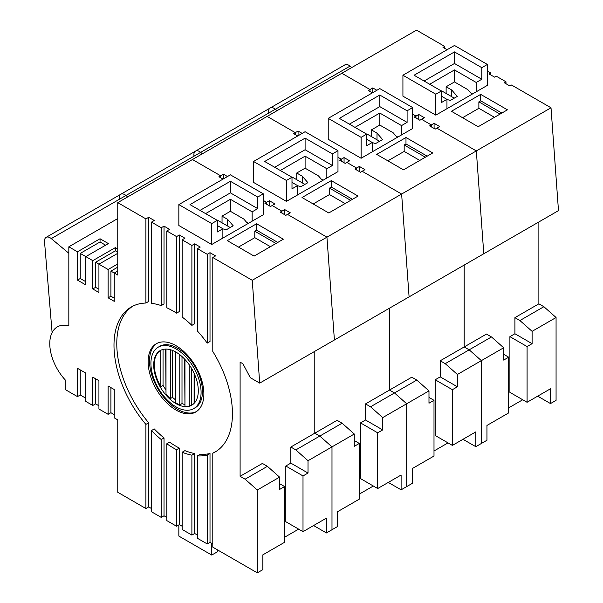 <?xml version="1.0" encoding="UTF-8"?>
<svg xmlns="http://www.w3.org/2000/svg" width="603" height="603" viewBox="0 0 603 603"><rect width="100%" height="100%" fill="white"/><g stroke="black" fill="none" stroke-linecap="round" stroke-linejoin="round"><path stroke-width="0.9" d="M440.22 360.775L445.218 363.669L491.483 336.956L486.485 334.07L464.189 346.944L469.187 349.83L481.375 360.639L481.375 443.476L475.805 446.695L475.805 431.891L452.393 445.413L435.2 435.487L435.2 379.769L440.22 376.867L440.22 360.782L464.189 346.944L464.189 265.064L464.189 346.944L469.187 349.83L481.375 360.639L481.375 443.476L486.953 440.258L486.953 425.454L508.691 412.904L508.691 357.187L503.671 354.293M537.68 396.171L550.494 403.573L556.072 400.354L556.072 317.51L543.883 306.708L538.878 303.814L538.878 221.942M508.691 407.862L522.718 399.766M452.393 445.413L452.393 389.689L457.406 386.794L457.406 374.478L503.671 347.765L503.671 360.081L508.691 357.187M252.242 280.289L259.705 383.124L250.298 377.689L242.941 363.782L240.107 362.147L240.107 476.31L245.112 479.197L257.3 490.005L257.3 572.85L212.791 547.155L212.791 453.215A83.757 48.361 60 0 0 215.098 452.024A83.757 48.361 60 0 0 232.441 413.681A83.757 48.361 60 0 0 212.791 351.459L212.791 257.511L252.242 280.289L326.939 237.167L287.488 214.389L290.277 212.784L284.699 209.565L281.91 211.171L281.91 213.1L281.91 211.171L272.157 205.54L274.945 203.935L269.368 200.716L266.586 202.322L266.586 204.251L266.586 202.322L263.292 200.422L266.586 202.322L264.913 203.286L270.483 206.505L272.157 205.54L281.91 211.171L280.237 212.135L285.814 215.354L287.488 214.389L326.939 237.167L401.628 194.045L362.177 171.267L364.966 169.662L359.396 166.443L356.607 168.049L356.607 169.978L356.607 168.049L346.853 162.418L349.634 160.805L344.064 157.587L341.275 159.2L341.275 161.129L341.275 159.2L337.981 157.3L341.275 159.2L339.602 160.164L345.18 163.383L346.853 162.418L356.607 168.049L354.933 169.013L360.511 172.232L362.177 171.267L401.628 194.045L476.325 150.916L436.874 128.145L439.662 126.532L434.085 123.314L431.296 124.927L431.296 126.856L431.296 124.927L421.542 119.296L424.331 117.683L418.753 114.464L415.972 116.078L415.972 118.007L415.972 116.078L412.678 114.178L415.972 116.078L414.299 117.042L419.869 120.261L421.542 119.296L431.296 124.927L429.63 125.891L435.2 129.11L436.874 128.145L476.325 150.916L483.787 253.75L558.484 210.628L551.014 107.794L511.563 85.023L509.897 85.988L504.319 82.769L505.992 81.804L505.992 83.734M434.085 128.469L434.085 123.314M418.753 119.613L418.753 114.464M376.86 90.277L372.767 87.917L372.767 92.643M117.758 267.152L110.914 271.101L117.758 275.058L117.758 202.646L341.833 73.272L369.986 89.523L369.986 91.46L369.986 89.523L372.767 87.917M372.405 92.854L368.312 90.488L369.986 89.523L341.833 73.272L416.53 30.15L444.675 46.401L444.675 48.33M447.094 49.732L443.001 47.366L444.675 46.401M505.992 81.804L496.239 76.166L494.566 77.139L488.988 73.92L490.661 72.955L490.661 74.885M550.494 403.573L550.494 388.769L527.082 402.284L527.082 346.567L532.102 343.672L532.102 331.349L556.072 317.51M527.082 402.284L509.897 392.365L509.897 336.64L514.909 333.745L514.909 317.653L538.878 303.814M491.483 336.956L503.671 347.765M487.367 71.048L490.661 72.955M259.705 383.124L334.401 339.994L326.939 237.167L334.401 339.994L409.09 296.872L401.628 194.045L409.09 296.872L483.787 253.75L476.325 150.916L551.014 107.794M480.681 94.385L451.421 111.276L478.171 126.728L507.44 109.829L480.681 94.385L480.681 100.822L478.872 101.862L478.872 108.299L462.569 117.713M402.925 75.232L402.925 96.156L435.811 115.143L487.367 85.37L487.367 64.453L454.481 45.466L402.925 75.232L435.811 94.219L441.381 91L441.381 102.585L446.959 99.367L441.381 96.156M514.909 317.653L519.914 320.54L543.883 306.708M519.914 320.54L532.102 331.349M532.102 343.672L514.909 333.745M527.082 346.567L509.897 336.64M480.681 100.822L501.862 113.047M435.811 115.143L435.811 94.219M446.959 108.706L446.959 99.367M476.219 91.807L476.219 82.475L454.481 69.925L429.675 84.247M476.219 82.475L481.797 79.257L481.797 67.672L487.367 64.453M494.475 117.314L478.872 108.299M500.053 114.095L478.872 101.862M481.797 67.672L454.481 51.903L414.073 75.232L441.381 91M481.797 79.257L454.481 63.488L424.105 81.028M454.481 69.925L454.481 81.933L446.122 86.764L451.692 89.983L457.27 96.42L450.305 100.437L446.959 99.472M472.511 93.955L470.649 92.877L467.86 89.659L454.481 81.933M454.481 51.903L454.481 63.488M446.122 93.45L446.122 86.764M441.162 90.872A4.311 2.487 -60 0 1 442.007 91.076L454.263 98.153M451.692 96.668L451.692 89.983M132.758 306.188A83.757 48.361 -120 0 0 116.778 343.68A83.757 48.361 -120 0 0 148.692 422.786L145.903 424.399L145.903 508.54L117.758 492.282L117.758 419.876L114.253 417.856L114.253 389.538L108.125 385.995L108.125 414.314L98.93 409.007L98.93 380.681L92.794 377.146L92.794 405.465L85.83 401.44L85.83 373.121L77.47 368.297L77.47 396.616L65.207 389.538L65.207 379.905A36.625 21.15 60 0 1 57.36 326.871A36.625 21.15 60 0 1 68.825 325.801L68.825 253.245L51.278 238.607L125.967 195.485L127.685 196.91L125.967 195.485L200.663 152.355L202.374 153.788L200.663 152.355L275.352 109.233L277.071 110.666L275.352 109.233A7.884 4.553 -120 0 0 270.204 107.99A7.884 4.553 -120 0 0 268.599 112.264M351.76 67.544L350.049 66.111A7.884 4.553 -120 0 0 344.893 64.868L270.204 107.99A7.884 4.553 -120 0 1 275.352 109.233L350.049 66.111M365.524 403.904L370.528 406.791L416.794 380.078L411.789 377.192L389.493 390.066L394.498 392.952L406.686 403.761L406.686 486.606L401.108 489.824L401.108 475.021L377.697 488.536L360.511 478.609L360.511 422.891L365.524 419.997L365.524 403.904L389.493 390.066L389.493 308.193L389.493 390.066L394.498 392.952L406.686 403.761L406.686 486.606L412.256 483.387L412.256 468.584L434.002 456.026L434.002 400.309L428.982 397.415M475.805 446.695L462.983 439.293M434.002 450.984L448.021 442.888M377.697 488.536L377.697 432.818L382.717 429.916L382.717 417.6L428.982 390.887L428.982 403.211L434.002 400.309M359.396 171.591L359.396 166.443M344.064 162.742L344.064 157.587M302.171 133.406L298.078 131.039L298.078 135.765M297.709 135.977L293.616 133.617L295.289 132.652L267.144 116.394L295.289 132.652L295.289 134.582L295.289 132.652L298.078 131.039M416.794 380.078L428.982 390.887M405.985 137.507L376.724 154.398L403.482 169.85L432.743 152.951L405.985 137.507L405.985 143.944L404.176 144.991L404.176 151.428L387.872 160.835M328.228 118.361L328.228 139.278L361.114 158.265L401.53 134.929L412.678 128.492L412.678 107.575L379.792 88.588L328.228 118.361L361.114 137.348L366.692 134.13L366.692 145.715L372.262 142.496L366.692 139.278M445.218 363.669L457.406 374.478M457.406 386.794L440.22 376.867M452.393 389.689L435.2 379.769M405.985 143.944L427.173 156.169M361.114 158.265L361.114 137.348M372.262 151.828L372.262 142.496M401.53 134.929L401.53 125.597L379.792 113.047L354.986 127.369M401.53 125.597L407.1 122.379L407.1 110.794L412.678 107.575M419.786 160.436L404.176 151.428M425.356 157.217L404.176 144.991M407.1 110.794L379.792 95.025L339.376 118.361L366.692 134.13M407.1 122.379L379.792 106.61L349.408 124.15M379.792 113.047L379.792 125.055L371.425 129.886L377.003 133.105L382.573 139.542L375.609 143.559L372.262 142.594M397.814 137.077L395.952 135.999L393.171 132.781L379.792 125.055M379.792 95.025L379.792 106.61M371.425 136.572L371.425 129.886M366.466 133.994A4.311 2.487 -60 0 1 367.31 134.198L379.573 141.275M377.003 139.79L377.003 133.105M51.278 238.607A7.884 4.553 -120 0 0 46.122 237.363L120.819 194.241A7.884 4.553 -120 0 1 125.967 195.485A7.884 4.553 -120 0 0 120.819 194.241L195.508 151.119A7.884 4.553 -120 0 1 200.663 152.355A7.884 4.553 -120 0 0 195.508 151.119A7.884 4.553 -120 0 0 193.91 155.386M290.834 447.027L295.832 449.913L342.097 423.2L337.1 420.314L314.796 433.188L319.801 436.075L331.989 446.883L331.989 529.728L326.419 532.946L326.419 518.143L303.007 531.658L285.814 521.731L285.814 466.013L290.834 463.119L290.834 447.027L314.796 433.188L314.796 351.315L314.796 433.188L319.801 436.075L331.989 446.883L331.989 529.728L337.567 526.509L337.567 511.706L359.305 499.156L359.305 443.439L354.285 440.537M401.108 489.824L388.287 482.423M359.305 494.106L373.332 486.01M303.007 531.658L303.007 475.94L308.02 473.046L308.02 460.722L354.285 434.009L354.285 446.333L359.305 443.439M284.699 214.713L284.699 209.565M269.368 205.864L269.368 200.716M227.474 176.528L223.381 174.161L223.381 178.887M223.02 179.099L218.927 176.739L220.6 175.774L192.447 159.524L220.6 175.774L220.6 177.704L220.6 175.774L223.381 174.161M342.097 423.2L354.285 434.009M331.296 180.629L302.028 197.528L328.786 212.972L358.054 196.081L331.296 180.629L331.296 187.066L329.487 188.113L329.487 194.55L313.183 203.965M253.539 161.483L253.539 182.4L286.425 201.387L337.981 171.621L337.981 150.697L305.095 131.71L253.539 161.483L286.425 180.47L291.995 177.252L291.995 188.837L297.573 185.618L291.995 182.4M370.528 406.791L382.717 417.6M382.717 429.916L365.524 419.997M377.697 432.818L360.511 422.891M331.296 187.066L352.476 199.299M286.425 201.387L286.425 180.47M297.573 194.95L297.573 185.618M326.834 178.058L326.834 168.719L305.095 156.169L280.289 170.491M326.834 168.719L332.411 165.501L332.411 153.916L337.981 150.697M345.089 203.558L329.487 194.55M350.667 200.339L329.487 188.113M332.411 153.916L305.095 138.147L264.687 161.483L291.995 177.252M332.411 165.501L305.095 149.732L274.719 167.272M305.095 156.169L305.095 168.184L296.736 173.008L302.307 176.227L307.884 182.664L300.92 186.689L297.573 185.724M323.125 180.199L321.263 179.121L318.474 175.903L305.095 168.184M305.095 138.147L305.095 149.732M296.736 179.702L296.736 173.008M291.777 177.124A4.311 2.487 -60 0 1 292.621 177.32L304.877 184.397M302.307 182.92L302.307 176.227M120.819 194.241A7.884 4.553 -120 0 0 119.213 198.515M178.842 524.919L178.842 536.082L211.728 555.069L211.728 543.326M211.728 555.069L217.306 551.851L217.306 549.763M257.3 572.85L262.87 569.631L262.87 554.828L284.608 542.278L284.608 486.561L279.596 483.659M212.791 543.936L210.01 542.331L207.221 543.936L197.467 538.306L197.467 455.876L200.249 454.27A83.757 48.361 -120 0 0 210.01 453.501L210.01 542.331M197.467 535.087L194.679 533.482L191.89 535.087L182.136 529.457L182.136 452.242L184.925 450.637A83.757 48.361 -120 0 0 194.679 453.554L194.679 533.482M182.136 526.238L179.347 524.625L176.558 526.238L166.805 520.608L166.805 443.77L169.594 442.165A83.757 48.361 -120 0 0 179.347 448.089L179.347 524.625M166.805 517.389L164.024 515.776L161.235 517.389L151.481 511.759L151.481 430.55L154.262 428.937A83.757 48.361 -120 0 0 164.024 437.929L164.024 515.776M151.481 508.54L148.692 506.927L145.903 508.54M326.419 532.946L313.598 525.545M284.608 537.228L298.636 529.133M257.3 490.005L279.596 477.139L279.596 489.455L284.608 486.561M212.791 453.215L215.58 451.602A83.757 48.361 -120 0 0 216.469 451.18M212.791 257.511L215.58 255.906L210.01 252.687L210.01 341.517L207.221 343.122L207.221 254.3L210.01 252.687M207.221 254.3L197.467 248.662L200.249 247.057L194.679 243.838L194.679 323.758L191.89 325.371L191.89 245.444L194.679 243.838M191.89 245.444L182.136 239.813L184.925 238.208L179.347 234.989L179.347 311.532L176.558 313.138L176.558 236.595L179.347 234.989M176.558 236.595L166.805 230.964L169.594 229.359L164.024 226.14L164.024 303.987L161.235 305.593L161.235 227.746L164.024 226.14M161.235 227.746L151.481 222.115L154.262 220.502L148.692 217.291L148.692 301.425L145.903 303.038L145.903 218.897L148.692 217.291M148.692 422.786L148.692 506.927M203.874 393.97A39.414 22.756 -120 0 0 186.674 354.3A39.414 22.756 -120 0 0 156.298 343.74A39.414 22.756 -120 0 0 148.134 361.785A39.414 22.756 -120 0 0 165.343 401.455A39.414 22.756 -120 0 0 195.711 412.015A39.414 22.756 -120 0 0 203.874 393.97M207.221 543.936L207.221 455.107L210.01 453.501M207.221 455.107A83.757 48.361 60 0 1 197.467 455.876M191.89 535.087L191.89 455.167L194.679 453.554M191.89 455.167A83.757 48.361 60 0 1 182.136 452.242M176.558 526.238L176.558 449.695L179.347 448.089M176.558 449.695A83.757 48.361 60 0 1 166.805 443.77M161.235 517.389L161.235 439.542L164.024 437.929M161.235 439.542A83.757 48.361 60 0 1 151.481 430.55M145.903 424.399A83.757 48.361 60 0 1 113.99 345.293A83.757 48.361 60 0 1 131.341 306.95A83.757 48.361 60 0 1 145.903 303.038M117.758 202.646L145.903 218.897M117.758 271.011L114.253 273.031L114.253 301.357L108.125 297.814L108.125 269.496L117.758 263.933M117.758 253.313L98.93 264.182L98.93 292.508L92.794 288.965L92.794 260.647L115.369 247.614L115.369 250.825L95.583 262.252L108.125 269.496M100.045 238.758L108.404 243.589L85.83 256.622L85.83 284.94L77.47 280.116L77.47 251.798L100.045 238.758L100.045 241.976L80.252 253.403L92.794 260.647M46.122 237.363A7.884 4.553 -120 0 0 44.516 241.637L52.107 332.585A36.625 21.15 -120 0 1 57.36 326.871A36.625 21.15 -120 0 1 68.825 325.801L68.825 246.808L77.47 251.798M245.112 479.197L267.408 466.33L279.596 477.139M267.408 466.33L262.403 463.436L240.107 476.31M256.599 223.751L227.339 240.65L254.097 256.094L283.357 239.203L256.599 223.751L256.599 230.188L254.79 231.235L254.79 237.672L238.487 247.087M178.842 204.605L178.842 225.522L211.728 244.509L252.144 221.18L263.292 214.743L263.292 193.827L230.406 174.84L178.842 204.605L211.728 223.592L217.306 220.374L217.306 231.959L222.876 228.741L217.306 225.522M207.221 343.122A83.757 48.361 -120 0 0 197.467 331.092L197.467 248.662M191.89 325.371A83.757 48.361 -120 0 0 182.136 317.027L182.136 239.813M176.558 313.138A83.757 48.361 -120 0 0 166.805 307.801L166.805 230.964M161.235 305.593A83.757 48.361 -120 0 0 151.481 303.324L151.481 222.115M157.006 343.363A39.414 22.756 -120 0 0 149.529 360.978A39.414 22.756 -120 0 0 166.277 400.166A39.414 22.756 -120 0 0 196.397 411.585M108.125 414.314L110.914 412.708L114.253 414.638M92.794 405.465L95.583 403.859L98.93 405.789M77.47 396.616L80.252 395.003L85.83 398.221M110.914 387.601L110.914 412.708M95.583 378.752L95.583 403.859M80.252 369.903L80.252 395.003M68.825 246.808L117.758 218.557M115.369 247.614L117.758 248.986M77.47 280.116L80.252 278.503L80.252 253.403M85.83 281.722L80.252 278.503M92.794 288.965L95.583 287.352L95.583 262.252M98.93 289.289L95.583 287.352M108.125 297.814L110.914 296.209L110.914 271.101M114.253 298.138L110.914 296.209M295.832 449.913L308.02 460.722M308.02 473.046L290.834 463.119M303.007 475.94L285.814 466.013M256.599 230.188L277.787 242.421M211.728 244.509L211.728 223.592M222.876 238.072L222.876 228.741M252.144 221.18L252.144 211.849L230.406 199.291L205.6 213.613M252.144 211.849L257.715 208.63L257.715 197.045L263.292 193.827M193.744 408.6L195.138 407.794A35.471 20.479 -120 0 0 202.48 391.551A35.471 20.479 -120 0 0 186.998 355.853A35.471 20.479 -120 0 0 159.659 346.348L158.265 347.155A35.471 20.479 -120 0 0 150.923 363.398A35.471 20.479 -120 0 0 166.405 399.096A35.471 20.479 -120 0 0 193.744 408.6A35.471 20.479 -120 0 0 201.085 392.357A35.471 20.479 -120 0 0 185.603 356.659A35.471 20.479 -120 0 0 158.265 347.155M182 356.539L182 403.595A31.529 18.203 -120 0 0 184.616 404.485M172.518 350.433L172.518 397.354A31.529 18.203 -120 0 0 175.141 399.555M193.103 404.274A31.529 18.203 -120 0 1 191.475 404.764L191.475 368.267M163.044 349.446L163.044 385.4A31.529 18.203 -120 0 0 165.659 389.493M100.045 241.976L105.615 245.195M115.369 250.825L117.758 252.205M270.4 246.68L254.79 237.672M275.97 243.461L254.79 231.235M257.715 197.045L230.406 181.277L189.99 204.605L217.306 220.374M257.715 208.63L230.406 192.862L200.023 210.394M230.406 199.291L230.406 211.306L222.04 216.13L227.617 219.349L233.188 225.786L226.223 229.811L222.876 228.846M248.428 223.321L246.567 222.251L243.778 219.032L230.406 211.306M230.406 181.277L230.406 192.862M163.323 391.731A31.529 18.203 -120 0 0 166.111 395.236A31.529 18.203 -120 0 0 169.737 398.96A31.529 18.203 -120 0 0 172.797 401.508A31.529 18.203 -120 0 0 175.586 403.377A31.529 18.203 -120 0 0 179.212 405.208A31.529 18.203 -120 0 0 182.272 406.203A31.529 18.203 -120 0 0 185.061 406.633A31.529 18.203 -120 0 0 188.686 406.377A31.529 18.203 -120 0 0 191.754 405.193A31.529 18.203 -120 0 0 191.769 405.186A31.529 18.203 -120 0 0 194.535 402.887A31.529 18.203 -120 0 0 198.304 390.752A31.529 18.203 -120 0 0 194.535 374.267A31.529 18.203 -120 0 0 191.754 368.742A31.529 18.203 -120 0 0 188.686 364.024A31.529 18.203 -120 0 0 185.061 359.584A31.529 18.203 -120 0 0 182.272 356.788A31.529 18.203 -120 0 0 179.212 354.247A31.529 18.203 -120 0 0 175.586 351.896A31.529 18.203 -120 0 0 172.797 350.547A31.529 18.203 -120 0 0 169.737 349.552A31.529 18.203 -120 0 0 166.111 349.092A31.529 18.203 -120 0 0 163.323 349.378A31.529 18.203 -120 0 0 160.255 350.562A31.529 18.203 -120 0 0 160.24 350.569A31.529 18.203 -120 0 0 153.705 365.003A31.529 18.203 -120 0 0 160.255 387.013A31.529 18.203 -120 0 0 163.323 391.731M160.519 350.411A31.529 18.203 -120 0 0 154.262 364.679A31.529 18.203 -120 0 0 160.813 386.689L163.044 385.4M165.659 349.099L166.006 394.136A31.529 18.203 -120 0 0 170.295 398.643L172.518 397.354M175.141 351.647L175.481 402.646A31.529 18.203 -120 0 0 179.769 404.884L182 403.595M184.616 359.102L184.955 406.256A31.529 18.203 -120 0 0 189.244 406.053L189.244 364.8M191.475 404.764L189.244 406.053M179.769 354.67L179.769 404.884M170.295 349.695L170.295 398.643M194.091 403.377L194.091 373.257M160.813 350.26L160.813 386.689M222.04 222.824L222.04 216.13M217.08 220.246A4.311 2.487 -60 0 1 217.924 220.449L230.188 227.519M166.006 349.092L166.006 394.136M175.481 351.835L175.481 402.646M184.955 359.463L184.955 406.256M194.43 403.008L194.43 374.018M227.617 226.042L227.617 219.349M195.508 151.119L270.204 107.99"/></g></svg>
